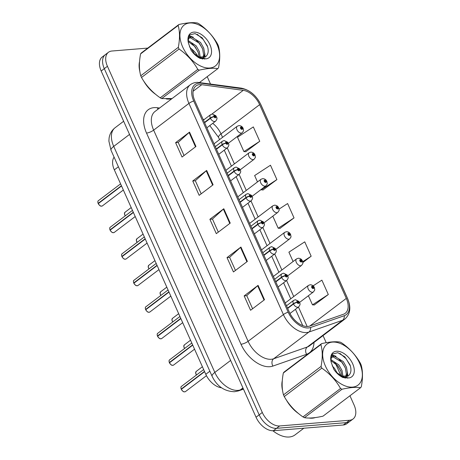 <?xml version="1.0" encoding="UTF-8"?>
<svg xmlns="http://www.w3.org/2000/svg" width="460" height="460" viewBox="0 0 460 460"><rect width="100%" height="100%" fill="white"/><g stroke="black" fill="none" stroke-linecap="round" stroke-linejoin="round"><path stroke-width="0.69" d="M221.49 387.757A16.422 9.907 -127.1 0 1 205.787 374.302L114.327 169.849A16.422 9.907 -127.1 0 1 114.091 157.148M312.409 418.169A26.277 15.847 52.9 0 0 315.232 417.594A26.277 15.847 52.9 0 1 312.409 418.169A26.277 15.847 52.9 0 1 308.976 418.036A26.277 15.847 52.9 0 0 312.409 418.169M169.665 99.067A26.277 15.847 52.9 0 0 171.931 98.664A26.277 15.847 52.9 0 1 169.665 99.067A26.277 15.847 52.9 0 1 166.232 98.929A26.277 15.847 52.9 0 0 169.665 99.067M307.815 326.445A17.514 10.568 -127.1 0 1 289.305 312.075L194.844 100.901A17.514 10.568 -127.1 0 1 195.925 85.985A17.514 10.568 -127.1 0 1 201.773 84.698L243.254 90.344A17.514 10.568 -127.1 0 1 259.635 104.644L346.299 298.391A17.514 10.568 -127.1 0 1 345.224 313.306A17.514 10.568 -127.1 0 1 343.419 314.266L309.735 326.048A17.514 10.568 -127.1 0 1 307.815 326.445M308.482 327.934A19.216 11.592 52.9 0 0 310.586 327.497L344.27 315.715A19.216 11.592 52.9 0 0 347.432 298.298L260.762 104.552A19.216 11.592 52.9 0 0 242.794 88.86L201.313 83.214A19.216 11.592 52.9 0 0 193.717 100.993L288.178 312.167A19.216 11.592 52.9 0 0 308.482 327.934M353.067 418.974L346.8 423.723A16.422 9.907 52.9 0 1 343.309 424.994L273.389 430.704A16.422 9.907 52.9 0 1 256.036 417.226L101.171 71.018A16.422 9.907 52.9 0 1 102.183 57.034L105.311 54.665A16.422 9.907 52.9 0 0 104.305 68.649L259.17 414.857A16.422 9.907 52.9 0 0 276.517 428.329L346.443 422.625A16.422 9.907 52.9 0 0 349.933 421.348A16.422 9.907 52.9 0 1 346.443 422.625L276.517 428.329A16.422 9.907 52.9 0 1 259.17 414.857L104.305 68.649A16.422 9.907 52.9 0 1 105.311 54.665L108.445 52.29A16.422 9.907 52.9 0 0 107.433 66.275L262.303 412.482A16.422 9.907 52.9 0 0 279.651 425.954L349.577 420.25A16.422 9.907 52.9 0 0 353.067 418.974A16.422 9.907 52.9 0 0 354.073 404.995L349.945 395.767M184.046 155.509L178.187 142.41L189.089 132.491A4.381 1.254 -24.1 0 1 189.531 132.129L175.611 142.669L182.033 157.038L195.954 146.493L189.531 132.129M178.21 142.456L175.611 142.669M201.187 193.821L195.327 180.722L206.23 170.798A4.381 1.254 -24.1 0 1 206.666 170.436L192.746 180.981L199.168 195.345L213.095 184.799L206.666 170.436M195.345 180.768L192.746 180.981M252.592 308.74L246.732 295.642L257.635 285.723A4.381 1.254 -24.1 0 1 258.071 285.361L244.151 295.901L250.579 310.27L264.5 299.724L258.071 285.361M246.755 295.688L244.151 295.901M235.457 270.434L229.597 257.335L240.499 247.411A4.381 1.254 -24.1 0 1 240.936 247.049L227.016 257.594L233.444 271.958L247.365 261.418L240.936 247.049M229.62 257.381L227.016 257.594M218.322 232.127L212.462 219.029L223.364 209.105A4.381 1.254 -24.1 0 1 223.802 208.742L209.881 219.288L216.303 233.651L230.23 223.106L223.802 208.742M212.48 219.075L209.881 219.288M282.285 380.736A26.277 15.847 52.9 0 0 282.589 390.643A26.277 15.847 52.9 0 1 282.285 380.736M286.339 399.964A26.277 15.847 52.9 0 0 298.528 413.546A26.277 15.847 52.9 0 1 286.339 399.964M139.541 61.634A26.277 15.847 52.9 0 0 139.846 71.541A26.277 15.847 52.9 0 1 139.541 61.634M143.595 80.856A26.277 15.847 52.9 0 0 155.785 94.444A26.277 15.847 52.9 0 1 143.595 80.856M147.752 48.093L111.935 51.02A16.422 9.907 52.9 0 0 108.445 52.29M341.032 375.843L335.426 363.302M326.215 342.706L323.035 335.604M210.461 83.944L207.207 76.659M198.122 56.643A16.422 9.907 52.9 0 0 191.509 48.921M245.789 151.714L259.762 141.283L253.333 126.92L237.504 137.247L243.927 151.61L245.979 151.725M302.829 262.522L311.167 256.208L304.744 241.845L288.909 252.166L293.089 261.516M314.329 304.945L328.308 294.515L321.879 280.151L313.128 285.855M262.924 190.02L276.897 179.595L270.474 165.226L254.639 175.553L257.491 181.93M280.059 228.327L294.032 217.902L287.609 203.538L279.065 209.105M272.797 216.148L278.196 228.229L280.249 228.338M294.032 217.902L278.196 228.229M311.167 256.208L302.714 261.723M308.395 295.734L312.472 304.842L314.519 304.957M328.308 294.515L312.472 304.842M260.929 189.623L263.114 190.032M276.897 179.595L261.061 189.917M259.762 141.283L243.927 151.61M181.188 389.079C180.768 387.498 180.866 386.596 181.47 386.365A3.283 1.984 52.9 0 0 181.217 389.039L181.602 389.079M183.523 391.586A3.174 1.915 -127.1 0 1 181.326 389.332L204.602 371.663M287.672 308.424L293.497 304.014A2.737 0.69 -25.7 0 1 297.01 302.444A1.368 0.828 52.9 0 0 298.431 303.514A1.368 0.828 52.9 0 0 298.804 302.243A1.368 0.828 52.9 0 0 297.361 301.122A1.368 0.828 52.9 0 0 296.964 302.341L297.522 302.329A0.546 0.328 -127.1 0 1 298.218 302.203A0.546 0.328 -127.1 0 1 297.539 302.369L297.01 302.444M296.964 302.341A2.737 0.868 157.6 0 0 293.359 303.703A4.105 2.478 -127.1 0 1 293.675 300.363L286.499 305.796M287.534 308.114L293.359 303.703M180.97 388.217A3.174 1.915 -127.1 0 0 181.205 389.051L204.493 371.41M314.278 287.494A2.737 0.69 154.3 0 0 314.26 287.368A2.737 0.69 154.3 0 0 313.536 287.241A1.368 0.828 52.9 0 0 312.116 286.166A1.368 0.828 52.9 0 0 311.736 287.442A1.368 0.828 52.9 0 0 313.185 288.564A1.368 0.828 52.9 0 0 313.582 287.345L313.024 287.356A0.546 0.328 -127.1 0 1 312.328 287.483A0.546 0.328 -127.1 0 1 313.001 287.316L313.536 287.241M312.541 287.724L313.024 287.356M313.582 287.345A2.737 0.868 -22.4 0 1 314.37 287.615C314.749 290.461 315.318 289.282 313.386 291.956A4.105 2.478 -127.1 0 1 312.512 292.272A4.105 2.478 -127.1 0 1 308.516 289.558A4.105 2.478 -127.1 0 1 308.43 285.413L310.149 284.757C312.093 284.826 313.461 285.695 314.26 287.368M312.507 287.695L313.001 287.316M169.32 362.549C168.9 360.973 168.998 360.065 169.608 359.841A3.283 1.984 52.9 0 0 169.349 362.509L169.734 362.555M171.655 365.056A3.174 1.915 -127.1 0 1 169.464 362.802L192.74 345.132M275.81 281.894L281.629 277.489A2.737 0.69 -25.7 0 1 285.142 275.914A1.368 0.828 52.9 0 0 286.563 276.989A1.368 0.828 52.9 0 0 286.942 275.718A1.368 0.828 52.9 0 0 285.493 274.591A1.368 0.828 52.9 0 0 285.096 275.81L285.654 275.799A0.546 0.328 -127.1 0 1 286.35 275.672A0.546 0.328 -127.1 0 1 285.677 275.839L285.142 275.914M285.096 275.81A2.737 0.868 157.6 0 0 281.491 277.173A4.105 2.478 -127.1 0 1 281.813 273.832L274.631 279.272M275.666 281.583L281.491 277.173M169.102 361.692A3.174 1.915 -127.1 0 0 169.337 362.52L192.625 344.885M157.458 336.024C157.038 334.443 157.13 333.54 157.74 333.31A3.283 1.984 52.9 0 0 157.481 335.984L157.872 336.024M159.787 338.531A3.174 1.915 -127.1 0 1 157.596 336.277L180.872 318.608M263.942 255.369L269.761 250.959A2.737 0.69 -25.7 0 1 273.274 249.389A1.368 0.828 52.9 0 0 274.7 250.458A1.368 0.828 52.9 0 0 275.074 249.188A1.368 0.828 52.9 0 0 273.625 248.066A1.368 0.828 52.9 0 0 273.228 249.285L273.792 249.268A0.546 0.328 -127.1 0 1 274.482 249.147A0.546 0.328 -127.1 0 1 273.809 249.314L273.274 249.389M273.228 249.285A2.737 0.868 157.6 0 0 269.623 250.648A4.105 2.478 -127.1 0 1 269.945 247.308L262.769 252.741M263.798 255.053L269.623 250.648M157.481 335.984L180.757 318.354M145.59 309.494C145.17 307.912 145.262 307.01 145.872 306.785A3.283 1.984 52.9 0 0 145.613 309.453L146.004 309.494M147.919 312.001A3.174 1.915 -127.1 0 1 145.728 309.747L169.004 292.077M252.074 228.838L257.899 224.428A2.737 0.69 -25.7 0 1 261.412 222.858A1.368 0.828 52.9 0 0 262.832 223.928A1.368 0.828 52.9 0 0 263.206 222.657A1.368 0.828 52.9 0 0 261.763 221.536A1.368 0.828 52.9 0 0 261.366 222.755L261.924 222.743A0.546 0.328 -127.1 0 1 262.614 222.617A0.546 0.328 -127.1 0 1 261.941 222.784L261.412 222.858M261.366 222.755A2.737 0.868 157.6 0 0 257.755 224.118A4.105 2.478 -127.1 0 1 258.077 220.777L250.901 226.216M251.936 228.528L257.755 224.118M145.613 309.453L168.895 291.824M133.722 282.969C133.302 281.388 133.4 280.485 134.004 280.255A3.283 1.984 52.9 0 0 133.751 282.929L134.136 282.969M136.056 285.476A3.174 1.915 -127.1 0 1 133.86 283.222L157.136 265.546M240.206 202.314L246.031 197.903A2.737 0.69 -25.7 0 1 249.544 196.334A1.368 0.828 52.9 0 0 250.964 197.403A1.368 0.828 52.9 0 0 251.338 196.132A1.368 0.828 52.9 0 0 249.895 195.005A1.368 0.828 52.9 0 0 249.498 196.224L250.056 196.213A0.546 0.328 -127.1 0 1 250.746 196.086A0.546 0.328 -127.1 0 1 250.073 196.253L249.544 196.334M249.498 196.224A2.737 0.868 157.6 0 0 245.893 197.587A4.105 2.478 -127.1 0 1 246.209 194.252L239.033 199.686M240.068 201.998L245.893 197.587M133.504 282.106A3.174 1.915 -127.1 0 0 133.739 282.934L157.027 265.299M302.41 260.964A2.737 0.69 154.3 0 0 302.392 260.843A2.737 0.69 154.3 0 0 301.668 260.711A1.368 0.828 52.9 0 0 300.248 259.641A1.368 0.828 52.9 0 0 299.874 260.912A1.368 0.828 52.9 0 0 301.317 262.033A1.368 0.828 52.9 0 0 301.714 260.814L301.156 260.832A0.546 0.328 -127.1 0 1 300.46 260.952A0.546 0.328 -127.1 0 1 301.139 260.786L301.668 260.711M300.673 261.194L301.156 260.832M301.714 260.814A2.737 0.868 -22.4 0 1 302.502 261.09C302.881 263.936 303.45 262.752 301.518 265.426A4.105 2.478 -127.1 0 1 300.65 265.748A4.105 2.478 -127.1 0 1 296.648 263.028A4.105 2.478 -127.1 0 1 296.562 258.882L298.281 258.233C300.225 258.301 301.599 259.17 302.392 260.843M300.639 261.165L301.139 260.786M290.542 234.439A2.737 0.69 154.3 0 0 290.524 234.312A2.737 0.69 154.3 0 0 289.8 234.18A1.368 0.828 52.9 0 0 288.38 233.111A1.368 0.828 52.9 0 0 288.006 234.381A1.368 0.828 52.9 0 0 289.449 235.508A1.368 0.828 52.9 0 0 289.846 234.289L289.288 234.301A0.546 0.328 -127.1 0 1 288.598 234.427A0.546 0.328 -127.1 0 1 289.271 234.261L289.8 234.18M288.805 234.669L289.288 234.301M289.846 234.289A2.737 0.868 -22.4 0 1 290.639 234.56C291.013 237.406 291.582 236.227 289.656 238.901A4.105 2.478 -127.1 0 1 288.782 239.217A4.105 2.478 -127.1 0 1 284.78 236.503A4.105 2.478 -127.1 0 1 284.694 232.352L286.419 231.702C288.362 231.771 289.731 232.639 290.524 234.312M288.771 234.634L289.271 234.261M278.674 207.908A2.737 0.69 154.3 0 0 278.662 207.782A2.737 0.69 154.3 0 0 277.938 207.655A1.368 0.828 52.9 0 0 276.512 206.586A1.368 0.828 52.9 0 0 276.138 207.857A1.368 0.828 52.9 0 0 277.587 208.978A1.368 0.828 52.9 0 0 277.984 207.759L277.42 207.77A0.546 0.328 -127.1 0 1 276.73 207.897A0.546 0.328 -127.1 0 1 277.403 207.73L277.938 207.655M276.937 208.138L277.42 207.77M277.984 207.759A2.737 0.868 -22.4 0 1 278.771 208.035C279.145 210.875 279.714 209.697 277.788 212.37A4.105 2.478 -127.1 0 1 276.914 212.692A4.105 2.478 -127.1 0 1 272.918 209.973A4.105 2.478 -127.1 0 1 272.832 205.827L274.551 205.171C276.494 205.24 277.863 206.114 278.662 207.782M276.903 208.11L277.403 207.73M272.832 430.727A27.37 16.508 52.9 0 0 289.236 437A27.37 16.508 52.9 0 0 295.05 434.878L303.847 428.214M359.616 363.21A25.726 15.519 52.9 0 0 332.436 342.102A25.726 15.519 52.9 0 0 325.387 366.005A25.726 15.519 52.9 0 0 352.567 387.113A25.726 15.519 52.9 0 0 359.616 363.21M360.761 364.073A29.561 17.831 52.9 0 0 360.37 363.222C355.793 355.137 349.554 348.352 341.659 342.872A29.561 17.831 52.9 0 0 340.164 342.113C335.685 341.343 329.504 341.843 321.626 343.626A29.561 17.831 52.9 0 0 320.884 344.563L283.325 373.008C281.698 381.547 281.756 388.832 283.498 394.875A29.561 17.831 52.9 0 0 283.866 395.726A29.561 17.831 52.9 0 0 284.257 396.572C288.782 404.604 295.021 411.389 302.967 416.927A29.561 17.831 52.9 0 0 304.462 417.68C308.976 418.456 315.152 417.95 323.006 416.168L360.565 387.722A29.561 17.831 52.9 0 0 361.301 386.785C362.928 378.189 362.871 370.904 361.129 364.918A29.561 17.831 52.9 0 0 360.761 364.073M283.498 394.875L321.063 366.43C322.69 357.897 322.632 350.606 320.884 344.563M321.063 366.43A29.561 17.831 52.9 0 0 321.431 367.281A29.561 17.831 52.9 0 0 321.816 368.126L284.257 396.572M321.626 343.626L284.061 372.071A29.561 17.831 52.9 0 0 283.325 373.008M342.895 377.528L342.953 377.142M343.005 376.625L342.056 370.57L338.859 364.912L330.746 359.507M341.929 376.268L340.952 371.41L337.755 365.746L330.861 360.6M345.305 378.143L345.77 377.654M346.391 376.78L347.444 373.066L346.478 367.224L343.281 361.566L334.362 356.12L331.953 356.902L330.728 358.535M344.983 378.091L345.328 377.551M345.661 376.895L346.334 373.905L345.374 368.063L342.177 362.399L333.253 356.96L331.441 357.374M335.972 372.013L342.091 376.378L335.972 372.013M341.55 376.113L348.283 375.923L349.18 375.032C351.216 372.588 351.492 369.202 350.008 364.878L344.845 356.868L337.812 352.693L332.304 354.085L330.809 360.197M341.676 376.878L344.247 377.24M348.254 375.947L349.042 375.205M337.421 373.353L334.443 368.259L332.2 365.89M331.953 356.902L330.774 357.794M352.676 363.779A15.295 9.223 52.9 0 0 338.359 351.291A15.295 9.223 52.9 0 0 330.895 360.847A15.295 9.223 52.9 0 0 331.298 362.612L333.885 369.437C336.461 373.146 339.491 375.854 342.976 377.562L348.703 377.971A15.295 9.223 52.9 0 0 352.676 363.779M348.703 377.971L342.091 376.378M302.967 416.927L340.532 388.481A29.561 17.831 52.9 0 0 342.027 389.235L304.462 417.68M340.532 388.481C336.007 380.449 329.768 373.664 321.816 368.126M360.565 387.722C356.086 386.952 349.905 387.452 342.027 389.235M340.716 370.8L337.255 365.389L334.512 362.555M347.173 378.223L347.219 377.896M347.317 376.487L347.231 374.612M345.138 367.454L341.676 362.043L338.934 359.202M334.293 356.12L331.493 355.241M350.347 365.936L346.092 358.697L339.957 353.406M347.863 376.211L347.455 372.117M336.082 356.333L331.763 354.781M216.878 44.108A25.726 15.519 52.9 0 0 189.692 23A25.726 15.519 52.9 0 0 182.643 46.903A25.726 15.519 52.9 0 0 209.829 68.011A25.726 15.519 52.9 0 0 216.878 44.108M199.548 82.461L217.821 68.62A29.561 17.831 52.9 0 0 218.558 67.683C220.185 59.087 220.127 51.796 218.385 45.816A29.561 17.831 52.9 0 0 218.017 44.965A29.561 17.831 52.9 0 0 217.626 44.12C213.049 36.029 206.81 29.244 198.915 23.765A29.561 17.831 52.9 0 0 197.42 23.012C192.941 22.235 186.76 22.741 178.882 24.524A29.561 17.831 52.9 0 0 178.146 25.461L140.582 53.906C138.954 62.439 139.012 69.73 140.754 75.773A29.561 17.831 52.9 0 0 141.122 76.624A29.561 17.831 52.9 0 0 141.513 77.47C146.038 85.502 152.277 92.287 160.23 97.825A29.561 17.831 52.9 0 0 161.724 98.578L172.092 98.543M140.754 75.773L178.319 47.328C179.946 38.795 179.889 31.504 178.146 25.461M178.319 47.328A29.561 17.831 52.9 0 0 178.687 48.173A29.561 17.831 52.9 0 0 179.078 49.024L141.513 77.47M178.882 24.524L141.318 52.969A29.561 17.831 52.9 0 0 140.582 53.906M200.157 58.426L200.215 58.04M200.267 57.517L199.312 51.468L196.121 45.804L188.002 40.405M199.186 57.161L198.208 52.308L195.011 46.644L188.117 41.498M202.567 59.041L203.032 58.552M203.653 57.678L204.7 53.964L203.734 48.122L200.537 42.458L191.619 37.018L189.215 37.795L187.985 39.433M202.239 58.989L202.584 58.449M202.917 57.787L203.596 54.803L202.63 48.955L199.433 43.297L190.515 37.852L188.703 38.266M193.234 52.911L199.347 57.276L193.234 52.911M198.812 57.011L205.545 56.821L206.436 55.93C208.472 53.481 208.748 50.094 207.27 45.776L202.101 37.766L195.069 33.586L189.56 34.977L188.065 41.089M198.933 57.776L201.509 58.138M205.511 56.844L206.298 56.097M194.678 54.251L191.699 49.157L189.457 46.788M189.209 37.795L188.036 38.692M209.933 44.677A15.295 9.223 52.9 0 0 195.621 32.183A15.295 9.223 52.9 0 0 188.157 41.739A15.295 9.223 52.9 0 0 188.554 43.51L191.142 50.336C193.717 54.044 196.748 56.752 200.232 58.46L205.965 58.863A15.295 9.223 52.9 0 0 209.933 44.677M205.965 58.863L199.347 57.276M160.23 97.825L197.788 69.374A29.561 17.831 52.9 0 0 199.283 70.133L161.724 98.578M197.788 69.374C193.263 61.341 187.024 54.562 179.078 49.024M217.821 68.62C213.342 67.844 207.167 68.35 199.283 70.133M197.978 51.693L194.511 46.287L191.768 43.447M204.43 59.121L204.476 58.794M204.573 57.385L204.493 55.505M202.394 48.346L198.933 42.941L196.19 40.1M191.555 37.018L188.755 36.139M207.604 46.834L203.355 39.589L197.219 34.304M205.125 57.103L204.711 53.015M193.338 37.225L189.02 35.679M121.854 256.438C121.434 254.857 121.532 253.954 122.136 253.724A3.283 1.984 52.9 0 0 121.883 256.398L122.268 256.438M124.188 258.945A3.174 1.915 -127.1 0 1 121.998 256.691L145.268 239.022M228.344 175.783L234.163 171.373A2.737 0.69 -25.7 0 1 237.676 169.803A1.368 0.828 52.9 0 0 239.096 170.873A1.368 0.828 52.9 0 0 239.476 169.602A1.368 0.828 52.9 0 0 238.027 168.481A1.368 0.828 52.9 0 0 237.63 169.7L238.188 169.688A0.546 0.328 -127.1 0 1 238.884 169.562A0.546 0.328 -127.1 0 1 238.211 169.728L237.676 169.803M237.63 169.7A2.737 0.868 157.6 0 0 234.025 171.062A4.105 2.478 -127.1 0 1 234.347 167.722L227.165 173.155M228.2 175.473L234.025 171.062M121.883 256.398L145.159 238.769M109.992 229.908C109.572 228.332 109.664 227.424 110.273 227.2A3.283 1.984 52.9 0 0 110.015 229.868L110.406 229.914M112.32 232.415A3.174 1.915 -127.1 0 1 110.13 230.161L133.406 212.491M216.476 149.258L222.295 144.848A2.737 0.69 -25.7 0 1 225.808 143.273A1.368 0.828 52.9 0 0 227.234 144.348A1.368 0.828 52.9 0 0 227.608 143.077A1.368 0.828 52.9 0 0 226.159 141.95A1.368 0.828 52.9 0 0 225.762 143.169L226.326 143.158A0.546 0.328 -127.1 0 1 227.016 143.031A0.546 0.328 -127.1 0 1 226.343 143.198L225.808 143.273M225.762 143.169A2.737 0.868 157.6 0 0 222.157 144.532A4.105 2.478 -127.1 0 1 222.479 141.191L215.303 146.631M216.332 148.942L222.157 144.532M110.015 229.868L133.291 212.244M98.124 203.383C97.704 201.802 97.796 200.899 98.405 200.669A3.283 1.984 52.9 0 0 98.147 203.343L98.538 203.383M100.452 205.89A3.174 1.915 -127.1 0 1 98.262 203.636L121.538 185.966M204.608 122.728L210.433 118.318A2.737 0.69 -25.7 0 1 213.946 116.748A1.368 0.828 52.9 0 0 215.366 117.817A1.368 0.828 52.9 0 0 215.74 116.547A1.368 0.828 52.9 0 0 214.297 115.425A1.368 0.828 52.9 0 0 213.894 116.644L214.458 116.627A0.546 0.328 -127.1 0 1 215.148 116.506A0.546 0.328 -127.1 0 1 214.475 116.673L213.946 116.748M213.894 116.644A2.737 0.868 157.6 0 0 210.289 118.007A4.105 2.478 -127.1 0 1 210.611 114.666L203.435 120.1M204.47 122.412L210.289 118.007M98.147 203.343L121.423 185.713M266.811 181.378A2.737 0.69 154.3 0 0 266.794 181.257A2.737 0.69 154.3 0 0 266.07 181.125A1.368 0.828 52.9 0 0 264.649 180.055A1.368 0.828 52.9 0 0 264.27 181.326A1.368 0.828 52.9 0 0 265.719 182.447A1.368 0.828 52.9 0 0 266.116 181.228L265.558 181.246A0.546 0.328 -127.1 0 1 264.862 181.372A0.546 0.328 -127.1 0 1 265.535 181.2L266.07 181.125M265.075 181.608L265.558 181.246M266.116 181.228A2.737 0.868 -22.4 0 1 266.904 181.505C267.283 184.351 267.846 183.166 265.92 185.846A4.105 2.478 -127.1 0 1 265.046 186.162A4.105 2.478 -127.1 0 1 261.05 183.442A4.105 2.478 -127.1 0 1 260.964 179.296L262.683 178.647C264.627 178.716 265.995 179.584 266.794 181.257M265.035 181.579L265.535 181.2M254.943 154.853A2.737 0.69 154.3 0 0 254.926 154.727A2.737 0.69 154.3 0 0 254.202 154.6A1.368 0.828 52.9 0 0 252.781 153.525A1.368 0.828 52.9 0 0 252.408 154.802A1.368 0.828 52.9 0 0 253.851 155.923A1.368 0.828 52.9 0 0 254.248 154.704L253.69 154.715A0.546 0.328 -127.1 0 1 252.994 154.842A0.546 0.328 -127.1 0 1 253.673 154.675L254.202 154.6M253.207 155.083L253.69 154.715M254.248 154.704A2.737 0.868 -22.4 0 1 255.035 154.974C255.415 157.82 255.984 156.642 254.052 159.315A4.105 2.478 -127.1 0 1 253.184 159.631A4.105 2.478 -127.1 0 1 249.182 156.917A4.105 2.478 -127.1 0 1 249.096 152.772L250.815 152.116C252.758 152.185 254.133 153.059 254.926 154.727M253.172 155.054L253.673 154.675M243.075 128.323A2.737 0.69 154.3 0 0 243.058 128.202A2.737 0.69 154.3 0 0 242.334 128.07A1.368 0.828 52.9 0 0 240.913 127A1.368 0.828 52.9 0 0 240.54 128.271A1.368 0.828 52.9 0 0 241.983 129.392A1.368 0.828 52.9 0 0 242.38 128.173L241.822 128.19A0.546 0.328 -127.1 0 1 241.132 128.311A0.546 0.328 -127.1 0 1 241.805 128.144L242.334 128.07M241.339 128.553L241.822 128.19M242.38 128.173A2.737 0.868 -22.4 0 1 243.173 128.449C243.547 131.296 244.116 130.111 242.19 132.785A4.105 2.478 -127.1 0 1 241.316 133.107A4.105 2.478 -127.1 0 1 237.314 130.387A4.105 2.478 -127.1 0 1 237.228 126.241L238.953 125.591C240.89 125.66 242.265 126.529 243.058 128.202M241.304 128.524L241.805 128.144M209.852 371.226L205.787 374.302M118.392 166.773L114.327 169.849M313.996 342.447A27.37 16.508 -127.1 0 1 306.59 354.292L272.901 366.074A27.37 16.508 -127.1 0 1 240.982 344.241L146.521 133.066A5.474 1.564 155.9 0 0 153.646 130.134L248.107 341.308A21.896 13.208 52.9 0 0 271.245 359.272A21.896 13.208 52.9 0 0 273.642 358.777L307.326 346.995A21.896 13.208 52.9 0 0 309.58 345.793L344.873 319.067A21.896 13.208 -127.1 0 1 342.619 320.263A5.474 4.284 -109.3 0 0 344.27 315.715M146.521 133.066A27.37 16.508 -127.1 0 1 154.025 107.64A27.37 16.508 -127.1 0 1 157.349 107.743L159.545 108.042M154.991 111.492A21.896 13.208 52.9 0 0 153.646 130.134L188.939 103.408A21.896 13.208 -127.1 0 1 190.285 84.761L154.991 111.492M306.59 354.292A5.474 4.284 70.7 0 1 307.326 346.995L342.619 320.263L308.936 332.045A21.896 13.208 -127.1 0 1 306.538 332.546A21.896 13.208 -127.1 0 1 283.4 314.577A5.474 1.564 -24.1 0 1 288.178 312.167M310.586 327.497A5.474 4.284 -109.3 0 1 308.936 332.045L273.642 358.777A5.474 4.284 70.7 0 0 272.901 366.074M344.873 319.067C350.353 314.163 351.25 307.303 347.576 298.483A5.474 1.564 155.9 0 0 347.432 298.298M260.762 104.552A5.474 1.564 -24.1 0 1 260.912 104.736C256.341 95.45 249.803 89.918 241.293 88.136L197.605 82.351C194.821 82.392 192.383 83.197 190.285 84.761M242.794 88.86A5.474 3.743 -82.2 0 0 241.293 88.136M201.313 83.214A5.474 3.743 -82.2 0 0 199.812 82.489M193.717 100.993A5.474 1.564 155.9 0 0 188.939 103.408L283.4 314.577L248.107 341.308A5.474 1.564 155.9 0 1 240.982 344.241M107.433 66.275L101.171 71.018M262.303 412.482L256.036 417.226M279.651 425.954L273.389 430.704M349.577 420.25L343.309 424.994M158.039 109.187A5.474 3.743 97.8 0 1 157.349 107.743M259.635 104.644L221.001 133.906A17.514 10.568 52.9 0 0 212.744 123.349M243.254 90.344L211.916 114.074M201.773 84.698L193.096 91.264M204.177 119.542L203.119 119.399M346.299 298.391L309.822 326.019M307.142 326.473L298.454 307.05M293.744 296.533L286.586 280.519M281.882 270.003L274.718 253.989M270.014 243.472L262.85 227.464M258.146 216.947L250.987 200.934M246.278 190.417L239.119 174.409M234.416 163.892L227.251 147.879M222.548 137.362L221.001 133.906A9.855 2.817 155.9 0 0 218.563 137.39L209.766 125.609M223.364 209.105L229.781 223.451M240.499 247.411L246.916 261.757M257.635 285.723L264.051 300.064M206.23 170.798L212.641 185.138M189.089 132.491L195.506 146.832M129.53 134.423L113.723 146.395A10.948 3.128 155.9 0 0 111.015 150.27L108.893 141.134L109.083 138.19C109.721 133.877 111.717 130.398 115.069 127.753A21.896 13.208 52.9 0 0 113.723 146.395L214.826 372.41A21.896 13.208 52.9 0 0 237.964 390.379A21.896 13.208 52.9 0 0 240.361 389.879L242.932 387.935M230.632 360.439L214.826 372.41A10.948 3.128 155.9 0 0 212.117 376.286L111.015 150.27M243.472 389.143L238.493 390.885A10.948 8.573 -109.3 0 0 240.361 389.879L243.334 388.838M181.326 389.292A3.283 1.984 52.9 0 0 184.742 391.857A3.283 1.984 52.9 0 0 185.437 391.604L184.707 391.874C183.873 391.42 183.931 392.903 181.297 389.327M289.978 313.461L298.632 306.906A4.105 2.478 -127.1 0 1 297.764 307.228A4.105 2.478 -127.1 0 1 293.497 304.014M196.437 375.038L195.655 372.951L196.224 371.416A3.283 1.984 52.9 0 0 196.472 375.009M196.454 375.021A3.174 1.915 -127.1 0 1 195.724 373.267M169.458 362.762A3.283 1.984 52.9 0 0 172.874 365.332A3.283 1.984 52.9 0 0 173.57 365.079L172.839 365.343C172.005 364.895 172.069 366.373 169.435 362.796M278.076 286.965L286.77 280.381A4.105 2.478 -127.1 0 1 285.896 280.698A4.105 2.478 -127.1 0 1 281.629 277.489M157.596 336.231A3.283 1.984 52.9 0 0 161.006 338.801A3.283 1.984 52.9 0 0 161.702 338.548L160.971 338.819C160.143 338.365 160.201 339.848 157.567 336.272M157.469 335.99A3.174 1.915 -127.1 0 1 157.234 335.162M266.208 260.435L274.902 253.851A4.105 2.478 -127.1 0 1 274.028 254.173A4.105 2.478 -127.1 0 1 269.761 250.959M145.728 309.707A3.283 1.984 52.9 0 0 149.138 312.277A3.283 1.984 52.9 0 0 149.839 312.018L149.103 312.288C148.275 311.834 148.333 313.317 145.699 309.741M145.601 309.465A3.174 1.915 -127.1 0 1 145.371 308.631M254.34 233.91L263.034 227.326A4.105 2.478 -127.1 0 1 262.16 227.642A4.105 2.478 -127.1 0 1 257.899 224.428M133.86 283.176A3.283 1.984 52.9 0 0 137.275 285.746A3.283 1.984 52.9 0 0 137.971 285.493L137.241 285.758C136.407 285.309 136.465 286.793 133.831 283.216M242.477 207.38L251.166 200.796A4.105 2.478 -127.1 0 1 250.297 201.112A4.105 2.478 -127.1 0 1 246.031 197.903M183.856 346.736A3.174 1.915 -127.1 0 0 184.586 348.496L183.787 346.426L184.356 344.885A3.283 1.984 52.9 0 0 184.604 348.479M172.701 321.977L171.919 319.895L172.488 318.36A3.283 1.984 52.9 0 0 172.736 321.954M172.718 321.966A3.174 1.915 -127.1 0 1 171.988 320.212M160.833 295.452L160.051 293.371L160.626 291.83A3.283 1.984 52.9 0 0 160.868 295.423A3.174 1.915 -127.1 0 1 160.12 293.681M121.992 256.651A3.283 1.984 52.9 0 0 125.407 259.216A3.283 1.984 52.9 0 0 126.103 258.963L125.373 259.233C124.539 258.779 124.602 260.262 121.969 256.686M121.871 256.41A3.174 1.915 -127.1 0 1 121.635 255.576M230.609 180.849L239.303 174.265A4.105 2.478 -127.1 0 1 238.429 174.587A4.105 2.478 -127.1 0 1 234.163 171.373M110.13 230.121A3.283 1.984 52.9 0 0 113.539 232.691A3.283 1.984 52.9 0 0 114.235 232.438L113.505 232.702C112.677 232.254 112.734 233.732 110.101 230.155M110.003 229.879A3.174 1.915 -127.1 0 1 109.767 229.051M218.742 154.324L227.435 147.74A4.105 2.478 -127.1 0 1 226.561 148.057A4.105 2.478 -127.1 0 1 222.295 144.848M98.262 203.59A3.283 1.984 52.9 0 0 101.671 206.16A3.283 1.984 52.9 0 0 102.373 205.907L101.637 206.178C100.809 205.723 100.866 207.207 98.233 203.63M98.135 203.349A3.174 1.915 -127.1 0 1 97.905 202.521M206.873 127.794L215.567 121.21A4.105 2.478 -127.1 0 1 214.693 121.532A4.105 2.478 -127.1 0 1 210.433 118.318M148.971 268.922L148.189 266.84L148.758 265.305A3.283 1.984 52.9 0 0 149.005 268.899M148.988 268.91A3.174 1.915 -127.1 0 1 148.258 267.151M136.39 240.626A3.174 1.915 -127.1 0 0 137.12 242.38L136.321 240.31L136.89 238.774A3.283 1.984 52.9 0 0 137.137 242.368M125.235 215.867L124.453 213.785L125.022 212.244A3.283 1.984 52.9 0 0 125.269 215.843A3.174 1.915 -127.1 0 1 124.522 214.095M347.576 298.483L260.912 104.736M302.755 325.617L295.464 309.31M290.76 298.793L283.596 282.779M278.892 272.262L271.728 256.255M267.024 245.738L259.865 229.724M255.162 219.207L247.997 203.199M243.294 192.683L236.13 176.669M231.426 166.152L224.261 150.144M219.558 139.621L218.563 137.39M238.493 390.885L234.565 391.713C224.434 391.443 216.953 386.302 212.117 376.286M115.069 127.753L123.642 121.262M185.437 391.604L206.459 375.688M298.632 306.906C301.311 303.589 299.483 303.146 298.994 301.484L295.4 299.713L293.675 300.363M181.47 386.365L203.665 369.558M196.224 371.416L202.4 366.735M285.234 302.973L308.43 285.413M299.558 302.427L313.386 291.956M173.57 365.079L194.551 349.186M286.77 280.381C289.443 277.064 287.615 276.621 287.126 274.953L283.532 273.183L281.813 273.832M169.608 359.841L191.797 343.034M161.702 338.548L182.683 322.661M274.902 253.851C277.581 250.533 275.747 250.09 275.264 248.429L271.664 246.652L269.945 247.308M157.74 333.31L179.929 316.503M149.839 312.018L170.815 296.131M263.034 227.326C265.713 224.008 263.879 223.566 263.396 221.898L259.796 220.127L258.077 220.777M145.872 306.785L168.067 289.978M137.971 285.493L158.953 269.606M251.166 200.796C253.845 197.478 252.017 197.035 251.528 195.373L247.928 193.597L246.209 194.252M134.004 280.255L156.199 263.448M184.356 344.885L190.532 340.21M273.372 276.448L296.562 258.882M287.69 275.902L301.518 265.426M172.488 318.36L178.67 313.68M261.504 249.918L284.694 232.352M275.827 249.372L289.656 238.901M160.626 291.83L166.802 287.155M249.636 223.393L272.832 205.827M263.959 222.847L277.788 212.37M126.103 258.963L147.085 243.075M239.303 174.265C241.977 170.947 240.149 170.505 239.66 168.843L236.066 167.072L234.347 167.722M122.136 253.724L144.331 236.923M114.235 232.438L135.217 216.545M227.435 147.74C230.109 144.423 228.281 143.98 227.798 142.312L224.198 140.541L222.479 141.191M110.273 227.2L132.463 210.392M102.373 205.907L123.349 190.02M215.567 121.21C218.247 117.892 216.413 117.449 215.93 115.788L212.33 114.011L210.611 114.666M98.405 200.669L120.6 183.862M148.758 265.305L154.934 260.624M237.768 196.863L260.964 179.296M252.091 196.316L265.92 185.846M136.89 238.774L143.066 234.094M225.906 170.332L249.096 152.772M240.223 169.786L254.052 159.315M125.022 212.244L131.203 207.569M214.038 143.807L237.228 126.241M228.361 143.261L242.19 132.785"/></g></svg>
